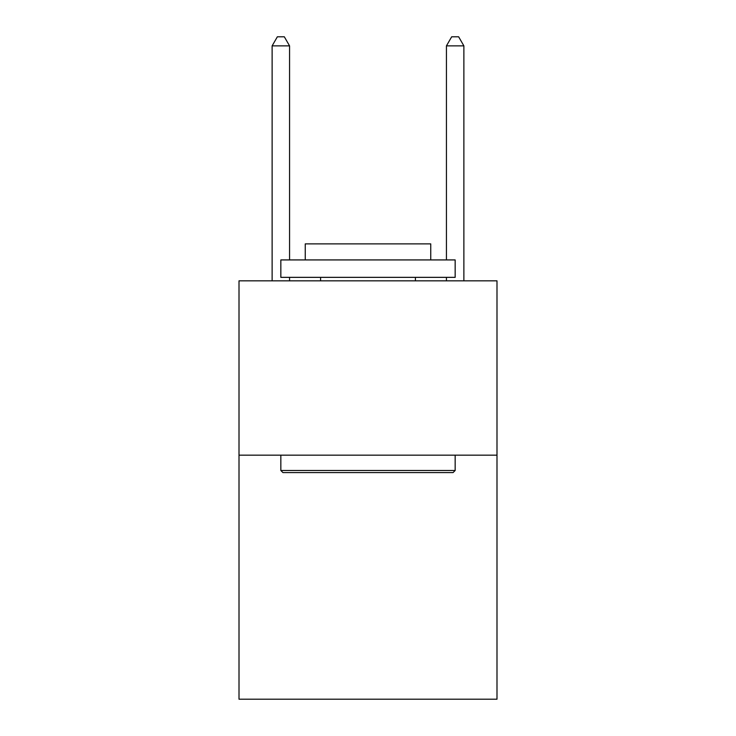 <?xml version="1.0" encoding="UTF-8"?>
<svg xmlns="http://www.w3.org/2000/svg" width="736" height="736" viewBox="0 0 736 736"><rect width="100%" height="100%" fill="white"/><g stroke="black" fill="none" stroke-linecap="round" stroke-linejoin="round"><path stroke-width="1.1" d="M496.993 455.161L496.993 699.2L239.007 699.2L239.007 280.839L496.993 280.839L496.993 455.161L239.007 455.161M282.937 472.586L280.839 470.497L455.161 470.497L453.063 472.586L282.937 472.586M455.161 259.928L455.161 277.352L280.839 277.352L280.839 259.928L455.161 259.928M305.247 259.928L305.247 243.883L430.753 243.883L430.753 259.928M455.161 455.161L455.161 470.497M280.839 455.161L280.839 470.497M415.417 277.352L415.417 280.839M320.583 277.352L320.583 280.839M289.561 259.928L289.561 45.862L272.127 45.862L272.127 280.839M289.561 277.352L289.561 280.839M272.127 45.862L277.352 36.8L284.326 36.8L289.561 45.862M463.873 280.839L463.873 45.862L446.439 45.862L446.439 259.928M446.439 280.839L446.439 277.352M446.439 45.862L451.674 36.8L458.648 36.8L463.873 45.862"/></g></svg>
